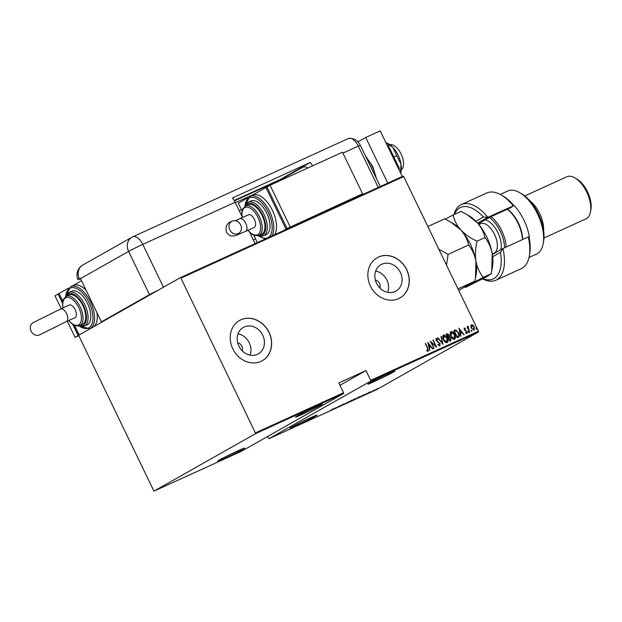 <?xml version="1.0" encoding="UTF-8"?>
<svg xmlns="http://www.w3.org/2000/svg" width="622" height="622" viewBox="0 0 622 622"><rect width="100%" height="100%" fill="white"/><g stroke="black" fill="none" stroke-linecap="round" stroke-linejoin="round"><path stroke-width="0.93" d="M242.222 350.8A5.777 4.968 60.5 0 0 241.872 346.213A5.777 4.968 60.5 0 0 237.697 342.792M379.871 288.04A5.777 4.968 60.5 0 0 379.521 283.453A5.777 4.968 60.5 0 0 375.346 280.032M400.381 272.459A15.2 13.085 60.5 0 0 380.975 264.661A15.2 13.085 60.5 0 0 376.543 283.329A15.2 13.085 60.5 0 0 395.95 291.127A15.2 13.085 60.5 0 0 400.381 272.459M387.763 292.371A15.2 13.085 60.5 0 0 386.907 280.079A15.2 13.085 60.5 0 0 375.688 271.036M262.733 335.219A15.2 13.085 60.5 0 0 243.326 327.421A15.2 13.085 60.5 0 0 238.895 346.089A15.2 13.085 60.5 0 0 258.301 353.887A15.2 13.085 60.5 0 0 262.733 335.219M250.114 355.131A15.2 13.085 60.5 0 0 249.259 342.839A15.2 13.085 60.5 0 0 238.039 333.796M269.031 332.335A23.1 19.888 60.5 0 0 239.54 320.486A23.1 19.888 60.5 0 0 232.807 348.856A23.1 19.888 60.5 0 0 262.297 360.706A23.1 19.888 60.5 0 0 269.031 332.335M262.243 360.729A23.1 19.888 60.5 0 0 268.929 332.397A23.1 19.888 60.5 0 0 239.486 320.517M406.679 269.575A23.1 19.888 60.5 0 0 377.189 257.726A23.1 19.888 60.5 0 0 370.455 286.097A23.1 19.888 60.5 0 0 399.946 297.946A23.1 19.888 60.5 0 0 406.679 269.575M399.892 297.969A23.1 19.888 60.5 0 0 406.578 269.637A23.1 19.888 60.5 0 0 377.134 257.757M310.222 417.844A15.014 0.575 -25.8 0 1 317.088 415.076A15.014 0.575 -25.8 0 1 310.495 418.816A15.014 0.575 -25.8 0 1 296.919 425.378A15.014 0.575 -25.8 0 1 290.054 428.146A15.014 0.575 -25.8 0 1 296.647 424.406A15.014 0.575 -25.8 0 1 310.222 417.844M237.775 450.88A15.014 0.575 -25.8 0 1 244.648 448.104A15.014 0.575 -25.8 0 1 238.047 451.852A15.014 0.575 -25.8 0 1 224.472 458.406A15.014 0.575 -25.8 0 1 217.607 461.174A15.014 0.575 -25.8 0 1 224.2 457.434A15.014 0.575 -25.8 0 1 237.775 450.88M315.572 406.858A15.014 0.575 -25.8 0 1 322.437 404.09A15.014 0.575 -25.8 0 1 315.836 407.83A15.014 0.575 -25.8 0 1 302.261 414.392A15.014 0.575 -25.8 0 1 295.396 417.16A15.014 0.575 -25.8 0 1 301.989 413.42A15.014 0.575 -25.8 0 1 315.572 406.858M388.011 373.83A15.014 0.575 -25.8 0 1 394.884 371.054A15.014 0.575 -25.8 0 1 388.283 374.802A15.014 0.575 -25.8 0 1 374.708 381.356A15.014 0.575 -25.8 0 1 367.843 384.132A15.014 0.575 -25.8 0 1 374.436 380.384A15.014 0.575 -25.8 0 1 388.011 373.83M377.227 389.178L377.873 388.882L377.227 389.178M372.353 391.401L372.998 391.106L372.353 391.401M366.661 393.633L361.452 396.401L366.661 393.633M355.1 399.099L358.925 397.147C360.045 396.673 360.076 396.727 359.018 397.31L355.185 399.27C354.089 399.736 354.058 399.682 355.1 399.099C354.058 399.682 354.089 399.736 355.185 399.27L355.17 399.231M358.925 397.147C360.045 396.673 360.076 396.727 359.018 397.31L359.003 397.279M347.62 402.512L351.446 400.56C352.573 400.078 352.604 400.133 351.539 400.723L347.714 402.675C346.609 403.142 346.578 403.087 347.62 402.512C346.578 403.087 346.609 403.142 347.714 402.675L347.698 402.636M351.446 400.56C352.573 400.078 352.604 400.133 351.539 400.723L351.523 400.692M342.753 404.58L342.349 404.339M335.53 407.822L330.321 410.59L335.53 407.822M330.546 410.357L333.26 408.864L330.546 410.357M334.791 408.553L340.895 405.381L334.791 408.553M343.655 404.518L348.942 401.711L343.655 404.518M350.481 401.4L355.045 399.029L350.481 401.4M359.127 397.466L363.365 395.149L359.104 397.427M363.365 395.149L362.774 395.569M370.284 392.078L367.042 393.819L370.65 391.953M367.462 393.602L367.042 393.819M367.307 393.166L367.804 393.477M370.308 392.365L374.265 390.274L370.308 392.365M375.937 389.551L378.09 388.571L375.937 389.551M267.514 436.535L268.953 438.712L376.722 389.574L478.458 332.008L370.696 381.138L370.704 380.345L478.466 331.207L403.709 176.57L180.94 278.143L180.326 277.692L78.59 335.258L153.945 491.147L255.689 433.581L180.94 278.143M268.953 438.712L370.696 381.138M180.326 277.692L403.103 176.119L403.709 176.57M153.945 491.147L241.787 451.098L343.531 393.524L255.689 433.581M470.823 326.122L471.476 324.746L472.977 325.135L474.275 326.845L474.135 330.251L471.352 328.183L470.823 326.122M469.626 332.195L467.052 326.877L467.752 327.514L468.071 326.301L469.626 332.195M464.237 328.058L465.419 328.432L465.411 328.991L464.626 328.673L464.58 329.567L466.974 331.643L466.897 333.555L465.746 333.198L465.73 332.607L466.57 332.902L466.663 331.821L464.269 329.738L464.269 328.035M458.437 337.295L457.271 337.832L453.749 330.554L455.833 329.924L458.639 332.879C459.72 334.722 459.65 336.191 458.437 337.295L458.616 337.202M449.792 341.237L446.277 333.96L446.985 333.641L449.014 334.916L449.348 336.65L450.989 338.174L450.794 340.778L449.792 341.237M442.965 344.347L437.826 337.816L442.328 342.932L441.153 336.3L442.965 344.347M434.109 348.39L430.268 341.26L435.555 345.848L433.106 339.97L436.628 347.239L431.341 342.668L434.109 348.39M427.485 348.437L425.471 343.453L427.843 348.359L428.2 351.313L426.886 350.886L426.809 350.233L427.874 350.551L427.485 348.437M255.696 432.78L343.538 392.731L343.531 393.524M339.946 385.306L365.977 370.572L338.811 382.958L343.538 392.731M365.977 370.572L370.704 380.345M427.742 342.411L432.966 348.911L430.968 346.975L429.382 347.698L429.639 350.427L427.827 342.372M437.911 344.51L439.319 345.35L439.661 343.671L436.115 340.436L436.193 338.329L437.756 339.122L437.67 339.705L436.512 339.099L436.426 340.257L439.987 343.531L439.878 345.988L437.981 344.915L438.121 344.394L439.396 345.311M443.416 339.744C442.382 337.886 442.405 336.308 443.478 335.009C445.204 334.978 446.479 335.95 447.304 337.933C448.33 339.791 448.299 341.361 447.21 342.644C445.5 342.66 444.232 341.696 443.416 339.744M450.896 336.339C449.861 334.48 449.885 332.902 450.958 331.604C452.684 331.573 453.959 332.545 454.775 334.519C455.809 336.378 455.778 337.948 454.682 339.239C452.971 339.254 451.712 338.282 450.896 336.339M458.873 328.222L464.098 334.714L462.092 332.786L460.513 333.509L460.762 336.238L458.95 328.183M468.156 332.241L468.187 331.487L468.801 331.946L468.77 332.7L468.156 332.241M471.165 330.865L471.196 330.111L471.81 330.57L471.779 331.324L471.165 330.865M476.04 328.641L476.071 327.887L476.685 328.346L476.654 329.1L476.04 328.641M478.466 331.207L478.458 332.008M425.261 343.562L427.641 348.475L427.99 351.43M426.606 350.349L427.563 350.559M427.827 342.745L432.749 349.004M429.779 350.365L429.382 347.698M428.465 343.795L428.986 346.99L430.44 346.306L428.465 343.795L429.188 346.874L430.44 346.306M430.44 341.618L435.555 345.848M432.904 340.078L436.255 347.014M433.892 348.483L431.341 342.668M435.991 338.446L437.756 339.122M436.31 339.215L436.426 340.257M436.224 340.374L437.126 341.089M436.924 341.206L437.974 341.587M437.771 341.703L439.987 343.531M439.785 343.647L439.676 346.104M437.974 337.769L442.328 342.932M440.951 336.416L442.763 344.09M443.276 335.126C445.002 335.095 446.277 336.067 447.094 338.049L447.304 337.933M447.094 338.049C448.128 339.907 448.097 341.478 447 342.761M446.627 342.022L446.977 338.08L443.564 335.911L443.533 339.713L446.79 341.929M443.533 339.713L446.72 341.968M443.859 335.748L443.743 339.596M446.285 333.983L446.985 333.641M446.783 333.757L449.014 334.916M448.812 335.033L449.348 336.65M449.138 336.766L450.989 338.174M450.787 338.29L450.592 340.895M450.033 340.242L450.662 338.321L449.395 337.311L448.446 337.637L449.55 340.459L450.305 340.094M448.104 336.906L448.695 335.071L446.961 334.558L447.887 337.007L448.369 336.766M447.887 337.007L448.275 336.821M446.961 334.558L448.089 336.891M449.55 340.459L450.211 340.148M448.446 337.637L449.753 340.343M450.748 331.72C452.482 331.689 453.757 332.661 454.573 334.636L454.775 334.519M454.573 334.636C455.607 336.494 455.576 338.065 454.48 339.348M454.107 338.609L454.449 334.667L451.245 332.381L451.012 336.3L454.27 338.516M451.012 336.3L454.2 338.562M451.331 332.342L451.214 336.183M453.765 330.57L454.511 330.204M454.309 330.321L455.833 329.924M455.631 330.041L458.639 332.879M458.437 332.988C459.518 334.838 459.448 336.308 458.227 337.412M454.441 331.153L457.03 337.054L458.671 336.051L458.321 333.019L455.973 330.702L454.441 331.153L457.232 336.937L458.671 336.051M458.95 328.556L463.88 334.815M460.91 336.168L460.513 333.509M459.588 329.606L460.109 332.801L461.563 332.117L459.588 329.606L460.319 332.684L461.563 332.117M464.113 328.128L465.419 328.432M464.58 329.567L464.626 328.673M464.377 329.676L464.906 330.002M464.704 330.119L466.446 330.881M466.243 330.997L466.974 331.643M466.772 331.759L466.687 333.672M465.52 332.723L466.57 332.902M467.985 331.604L468.801 331.946M468.599 332.055L468.568 332.817M467.169 326.845L467.752 327.514M467.861 326.418L468.475 326.34M468.273 326.457L468.265 328.408M468.063 328.525L469.734 332.148M470.986 330.228L471.81 330.57M471.608 330.686L471.577 331.44M471.274 324.863L472.977 325.135M472.774 325.252L474.275 326.845M474.073 326.962L473.933 330.368M473.614 329.714L473.956 327.001L471.795 325.399L471.476 328.152L473.731 329.652M471.476 328.152L473.684 329.676M471.795 325.399L471.678 328.035M475.869 328.004L476.685 328.346M476.483 328.463L476.452 329.217M334.131 408.693L332.879 409.26L334.131 408.693M351.22 400.871L347.947 402.364L351.08 400.731M354.711 399.176L352.868 400.086L354.447 399.2M352.721 400.195L351.173 401.05L352.697 400.148M358.692 397.458L355.426 398.951L358.56 397.318M361.499 396.027L358.645 397.637L361.483 395.996M365.254 394.496L364.01 395.071L365.254 394.496M377.22 389.069L374.942 390.111L377.119 388.999M389.854 144.677A13.863 7.036 65.5 0 1 401.112 154.038A13.863 7.036 65.5 0 1 401.307 169.79M387.77 183.109L365.705 137.462L357.914 141.87M402.263 176.5L380.197 130.853L365.705 137.462M387.078 145.081L388.315 145.564L387.49 145.945M388.315 145.564L399.34 168.368L398.515 168.741M399.34 168.368L398.997 169.744M396.68 155.694L401.011 164.122A18.481 9.384 65.5 0 0 392.972 147.5A18.481 9.384 65.5 0 0 387.452 143.285L385.865 142.586L392.972 147.5L396.68 155.694L393.843 156.985M400.607 173.079L400.786 172.519A18.481 9.384 65.5 0 0 401.011 164.122L400.521 172.908M342.924 153.121L358.295 146.108A11.554 5.862 65.5 0 0 348.39 138.496A11.554 5.862 65.5 0 0 348.157 138.613A11.554 5.862 65.5 0 1 349.922 138.224A11.554 5.862 65.5 0 1 358.295 146.108L378.277 187.44L358.295 146.108A11.554 0.443 -25.8 0 1 360.387 145.392L380.275 186.53M105.919 319.794L101.386 321.862L80.487 278.625A11.554 9.944 60.5 0 1 80.3 278.205L79.274 278.788A11.546 0.443 154.2 0 0 77.929 279.682A11.546 0.443 154.2 0 0 80.541 278.742M158.454 290.07A11.554 0.443 154.2 0 0 149.498 294.641L101.386 321.862M312.555 165.849A11.554 5.862 -114.5 0 0 310.285 162.482L232.41 197.99A11.554 5.862 65.5 0 1 235.139 202.267L241.872 216.192M249.671 232.333L255.113 243.591M234.416 200.898L280.304 179.976L280.102 179.556L234.183 200.494M307.688 168.064A11.554 5.862 -114.5 0 0 303.054 167.116A11.554 5.862 -114.5 0 0 302.821 167.232L280.304 179.976M280.102 179.556L310.285 162.482M229.775 229.852A6.928 5.963 -119.5 0 1 231.796 221.346A6.928 5.963 -119.5 0 1 240.644 224.9A6.928 5.963 -119.5 0 1 238.623 233.413A6.928 5.963 -119.5 0 1 229.775 229.852M248.287 214.878A6.928 3.522 65.5 0 1 248.427 214.8A6.928 3.522 65.5 0 1 254.445 219.512A6.928 3.522 65.5 0 1 254.32 227.349A6.928 3.522 65.5 0 1 254.18 227.419A6.928 3.522 65.5 0 1 254.033 227.473M262.095 215.406A16.172 8.21 -114.5 0 0 248.217 204.747L245.503 205.983A16.172 8.21 65.5 0 1 259.374 216.643A16.172 8.21 65.5 0 1 258.923 235.411L261.637 234.175A16.172 8.21 -114.5 0 0 262.095 215.406M266.737 213.175A18.481 9.384 -114.5 0 0 250.884 200.992L248.162 202.228A18.481 9.384 65.5 0 1 264.023 214.411A18.481 9.384 65.5 0 1 263.503 235.862L266.216 234.626A18.481 9.384 -114.5 0 0 266.737 213.175M274.52 234.743A23.1 11.725 -114.5 0 0 272.405 210.36A23.1 11.725 -114.5 0 0 252.586 195.137L249.873 196.373A23.1 11.725 65.5 0 1 269.691 211.604A23.1 11.725 65.5 0 1 271.798 235.987M242.036 210.905L238.304 203.192L247.813 197.812M253.792 235.217L257.345 242.572M252.353 195.238L265.944 187.549L286.034 229.121L355.108 197.998M265.944 187.549L267.009 187.066M267.507 188.093L286.602 227.598M282.66 231.034L286.034 229.121M362.579 193.776L342.481 152.203L270.034 185.232L266.962 186.973L287.061 228.538L362.579 193.776L287.061 228.538M270.034 185.232L290.132 226.805M31.1 331.129A6.928 5.963 60.5 0 0 39.948 334.683L66.36 321.605A6.928 3.522 65.5 0 0 66.5 321.527A6.928 3.522 65.5 0 0 66.554 313.558A6.928 3.522 65.5 0 0 60.606 308.986L33.121 322.624A6.928 5.963 60.5 0 0 31.1 331.129M69.073 305.138A6.928 3.522 65.5 0 1 69.213 305.068A6.928 3.522 65.5 0 1 75.231 309.772A6.928 3.522 65.5 0 1 75.106 317.609A6.928 3.522 65.5 0 1 74.967 317.679A6.928 3.522 65.5 0 1 74.819 317.733M79.702 325.671L82.423 324.435A16.172 8.21 -114.5 0 0 82.874 305.666A16.172 8.21 -114.5 0 0 69.003 295.007L66.29 296.243A16.172 8.21 65.5 0 1 80.16 306.903A16.172 8.21 65.5 0 1 79.702 325.671L75.456 325.811L72.354 324.202L68.63 320.563M84.289 326.122L87.002 324.886A18.481 9.384 -114.5 0 0 87.523 303.435A18.481 9.384 -114.5 0 0 71.67 291.252L68.949 292.488A18.481 9.384 65.5 0 1 84.81 304.671A18.481 9.384 65.5 0 1 84.289 326.122L80.93 326.589L78.745 325.998M93.852 326.62A23.1 11.725 -114.5 0 0 97.001 312.78M81.521 280.755L73.139 285.506M86.139 290.311A23.1 11.725 -114.5 0 0 73.373 285.397L70.659 286.633A23.1 11.725 65.5 0 1 90.478 301.864A23.1 11.725 65.5 0 1 89.825 328.673L78.963 326.083M79.149 334.939L74.578 325.485M62.822 301.165L59.09 293.452L68.599 288.072M62.76 301.452L59.634 294.564M78.566 334.146L74.321 325.368M78.59 335.406L78.162 335.6L72.805 324.505M78.582 335.748L75.091 337.334L78.162 335.6M62.542 303.287L58.071 294.027L59.137 293.545M61.251 308.699L55 295.769L58.071 294.027M75.091 337.334L67.285 321.177M483.03 278.765A39.272 19.935 -114.5 0 0 500.453 252.345L492.671 256.754M495.913 280.219L521.267 268.657A41.588 21.109 -114.5 0 0 529.268 256.233A41.588 21.109 -114.5 0 0 528.296 236.935L502.941 248.497A41.588 21.109 65.5 0 1 495.913 280.219A41.588 21.109 65.5 0 1 482.734 278.92M492.367 254.476L502.941 248.497L500.453 252.345M478.559 224.153A17.33 8.794 65.5 0 1 480.176 222.66L489.763 217.241L510.592 207.74L513.904 205.571L487.873 217.319L477.649 223.096M519.938 192.781L521.897 193.947A32.344 16.421 65.5 0 1 538.263 213.626A32.344 16.421 65.5 0 1 543.581 241.507L543.169 243.738A34.653 17.595 -114.5 0 0 537.478 213.875A34.653 17.595 -114.5 0 0 519.938 192.781A34.653 17.595 -114.5 0 0 507.746 191.032L500.251 194.445M529.757 200.657A23.1 11.725 65.5 0 1 539.608 213.47A23.1 11.725 65.5 0 1 543.667 231.166M575 177.939L576.959 179.097A20.79 10.558 65.5 0 1 587.487 191.747A20.79 10.558 65.5 0 1 590.9 209.668L590.496 211.908A23.1 11.725 -114.5 0 0 586.694 191.996A23.1 11.725 -114.5 0 0 575 177.939A23.1 11.725 -114.5 0 0 566.875 176.765L524.805 195.946M529.027 236.982L529.376 236.819A34.653 17.595 -114.5 0 0 523.895 220.071A34.653 17.595 -114.5 0 0 514.301 205.641M513.228 205.758A41.588 21.109 -114.5 0 0 501.386 195.09A41.588 21.109 -114.5 0 0 486.762 192.983L461.407 204.545A41.588 21.109 65.5 0 1 487.873 217.319L483.372 217.016A39.272 19.935 -114.5 0 0 454.363 214.435M453.928 214.629A41.588 21.109 65.5 0 1 461.407 204.545M528.296 236.935L528.98 236.749A39.272 19.935 65.5 0 1 529.68 253.994L529.268 256.233M501.386 195.09L503.346 196.249A39.272 19.935 65.5 0 1 513.904 205.571M475.908 221.238L483.372 217.016M529.011 257.508L536.506 254.095A34.653 17.595 -114.5 0 0 543.169 243.738M543.978 237.993L586.048 218.812A23.1 11.725 -114.5 0 0 590.496 211.908M504.574 247.75A24.258 12.316 -114.5 0 0 493.557 221.245A24.258 12.316 -114.5 0 0 489.358 217.467M491.015 216.674A25.416 12.899 65.5 0 1 494.653 220.064A25.416 12.899 65.5 0 1 506.168 247.02M507.428 209.186A24.258 12.316 65.5 0 1 511.673 212.988A24.258 12.316 65.5 0 1 522.69 239.493M522.472 239.587A25.416 12.899 -114.5 0 0 510.957 212.631A25.416 12.899 -114.5 0 0 507.311 209.241M450.763 222.054L460.871 230.008A34.653 17.595 65.5 0 0 452.925 223.337L444.699 218.843L427.858 226.517M468.638 244.998C472.23 249.438 474.664 254.833 475.947 261.186C475.014 254.756 475.379 248.085 477.043 241.173C470.652 238.265 465.264 234.541 460.871 230.008C464.937 234.704 467.526 239.703 468.638 244.998L448.065 254.382L438.782 249.111M467.06 214.621L477.175 222.575A34.653 17.595 65.5 0 0 469.229 215.904L461.003 211.41L453.111 215.01C454.223 220.305 456.812 225.304 460.871 230.008A34.653 17.595 65.5 0 1 475.947 261.186L475.449 278.221L474.843 281.198L458.002 288.872M446.51 265.096L448.065 254.382M474.843 281.198L458.733 290.396M464.976 287.131L465.52 287.395L470.185 284.293L483.255 277.365C479.655 272.926 477.222 267.53 475.947 261.186A34.653 17.595 65.5 0 1 476.157 274.294L475.503 277.878M453.111 215.01L445.251 219.1M465.52 287.395L486.482 276.86L491.147 273.766L491.745 270.788L492.243 253.753C490.968 247.4 488.534 242.005 484.942 237.573C483.823 232.27 481.234 227.271 477.175 222.575A34.653 17.595 65.5 0 1 492.243 253.753A34.653 17.595 65.5 0 1 492.461 266.861L491.808 270.446M491.147 273.766L483.255 277.365M484.942 237.573L477.043 241.173M375.766 177.208A23.1 11.725 -114.5 0 0 372.244 166.75A23.1 11.725 -114.5 0 0 366.311 157.654M149.498 294.641L128.599 251.405L80.487 278.625M235.139 202.267L142.772 244.384L163.477 287.224M235.357 202.718L254.833 193.839M303.295 167.015L302.821 167.232M132.626 236.881A11.554 5.862 65.5 0 1 132.859 236.764A11.554 5.862 65.5 0 1 142.772 244.384A11.554 0.443 -25.8 0 0 128.599 251.405A11.554 9.944 -119.5 0 1 131.965 237.223A11.554 9.944 -119.5 0 1 132.626 236.881M79.274 278.788A11.554 9.944 -119.5 0 1 82.835 265.026A11.554 11.554 0 0 0 77.929 279.682M239.688 218.796A6.928 3.522 65.5 0 1 239.82 218.726A6.928 3.522 65.5 0 1 245.768 223.298A6.928 3.522 65.5 0 1 245.713 231.267A6.928 3.522 65.5 0 1 245.573 231.337L254.18 227.419M259.055 236.111A21.949 11.142 -114.5 0 0 271.208 233.647A21.949 11.142 -114.5 0 0 268.276 212.304A21.949 11.142 -114.5 0 0 254.32 197.672A21.949 11.142 -114.5 0 0 245.068 205.423M258.76 235.481A17.33 8.794 -114.5 0 0 262.601 215.111A17.33 8.794 -114.5 0 0 245.34 206.061M248.03 230.218A15.014 7.62 -114.5 0 0 259.117 233.491A15.014 7.62 -114.5 0 0 257.959 217.342A15.014 7.62 -114.5 0 0 246.716 207.087A15.014 7.62 -114.5 0 0 242.277 217.607M60.466 309.056A6.928 3.522 65.5 0 1 60.606 308.986L69.213 305.068M79.841 326.371A21.949 11.142 -114.5 0 0 91.994 323.906A21.949 11.142 -114.5 0 0 89.063 302.564A21.949 11.142 -114.5 0 0 75.099 287.932A21.949 11.142 -114.5 0 0 65.854 295.683M79.546 325.741A17.33 8.794 -114.5 0 0 83.387 305.379A17.33 8.794 -114.5 0 0 66.126 296.321M68.817 320.486A15.014 7.62 -114.5 0 0 79.904 323.751A15.014 7.62 -114.5 0 0 78.745 307.61A15.014 7.62 -114.5 0 0 67.503 297.347A15.014 7.62 -114.5 0 0 63.063 307.867M480.176 222.66L478.1 223.609M492.282 253.947L494.062 253.131A16.172 8.21 -114.5 0 0 497.126 242.502A16.172 8.21 -114.5 0 0 490.043 227.629A16.172 8.21 -114.5 0 0 480.643 223.702L478.862 224.519M485.129 219.861A18.948 9.618 65.5 0 1 492.671 224.791A18.948 9.618 65.5 0 1 500.897 249.647M340.452 405.917L340.25 405.505M342.325 404.969L342.123 404.549M344.028 404.005L343.834 403.585M351.819 400.482L351.617 400.063M347.356 402.745L347.154 402.333M354.921 399.044L354.719 398.632M353.599 399.822L353.397 399.41M359.298 397.069L359.096 396.657M354.835 399.34L354.633 398.92M363.092 395.343L362.89 394.931M370.199 392.179L369.997 391.767M369.071 392.739L368.869 392.327M368.885 392.91L368.683 392.49M377.616 388.804L377.422 388.392M374.537 390.367L374.335 389.955M239.237 210.741L241.468 209.731M253.317 239.874L255.549 238.856M365.596 156.169L372.772 166.533L376.543 178.817M360.387 145.392C356.585 139.025 354.198 139.141 349.922 138.224M348.39 138.496L132.859 236.764A11.554 11.554 0 0 0 131.965 237.223L82.835 265.026M245.573 231.337C232.581 236.889 236.834 235.466 232.146 236.026C230.21 236.142 228.297 234.836 226.416 232.107C225.218 226.4 227.014 222.816 231.796 221.346M235.31 220.74L248.427 214.8M249.873 196.373L244.703 206.271M248.162 202.228L245.612 204.459L244.625 206.496M245.503 205.983L242.611 209.101L241.795 212.499L242.098 217.692M247.851 230.303L251.568 233.934L254.701 235.559L258.923 235.411M257.959 235.738L260.175 236.329L263.503 235.862M258.177 235.824L265.182 239.003M237.643 233.841L238.623 233.413M89.825 328.673L91.869 327.74M66.29 296.243L63.397 299.361L62.581 302.758L62.884 307.952M68.949 292.488L66.398 294.719L65.411 296.756M70.659 286.633L65.489 296.531M74.967 317.679L66.36 321.605"/></g></svg>
